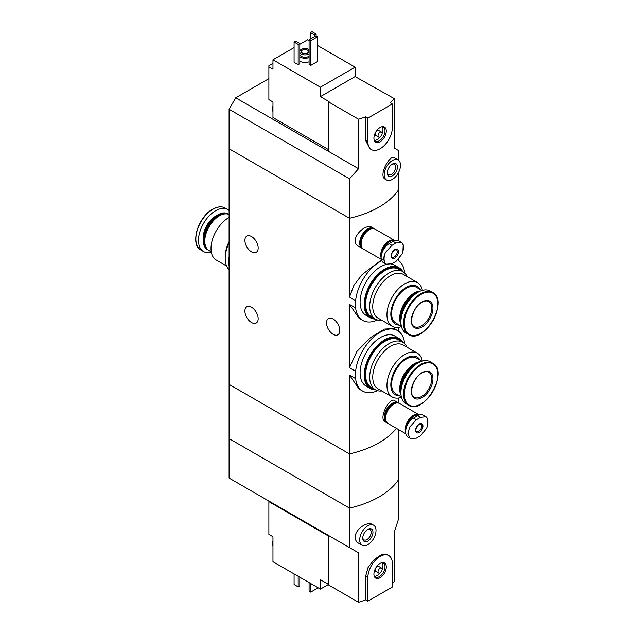 <?xml version="1.0" encoding="UTF-8"?>
<svg xmlns="http://www.w3.org/2000/svg" width="634" height="634" viewBox="0 0 634 634"><rect width="100%" height="100%" fill="white"/><g stroke="black" fill="none" stroke-linecap="round" stroke-linejoin="round"><path stroke-width="0.95" d="M377.539 390.671A34.918 20.161 -60 0 1 362.64 391.075A34.918 20.161 -60 0 1 355.611 378.625L355.611 371.31L349.477 367.775L349.477 304.399L359.074 318.323L362.64 320.384A34.918 20.161 -60 0 1 355.611 307.934L349.477 304.399M355.611 371.31A34.918 20.161 -60 0 1 372.134 338.437A34.918 20.161 -60 0 1 397.558 330.591A34.918 20.161 -60 0 1 404.587 343.034L404.587 343.628M397.558 330.591L393.991 328.531L384.458 329.078L370.518 337.613L356.887 351.482L349.477 367.775M355.611 378.625L349.477 375.09L359.074 389.014L362.64 391.075M355.611 307.934L355.611 300.619L349.477 297.077L349.477 218.262L229.088 148.752L229.088 438.593L349.477 508.103A86.581 49.983 0 0 0 398.453 479.827L398.453 519.294L394.269 532.195L394.269 581.679A86.581 49.983 180 0 1 392.343 583.66M355.611 300.619A34.918 20.161 -60 0 1 381.755 260.733M397.795 260.035A34.918 20.161 -60 0 1 404.587 272.343L404.587 272.937M382.437 259.266L362.204 274.49L353.875 285.34L349.477 297.077M377.539 319.972A34.918 20.161 -60 0 1 362.64 320.384M251.532 236.53A9.383 5.413 60 0 1 257.658 244.795A9.383 5.413 60 0 1 256.223 252.316A9.383 5.413 60 0 1 246.84 246.895A9.383 5.413 60 0 1 246.84 236.07A9.383 5.413 60 0 1 251.532 236.53M251.532 307.221A9.383 5.413 60 0 1 257.658 315.486A9.383 5.413 60 0 1 256.223 323.007A9.383 5.413 60 0 1 246.84 317.586A9.383 5.413 60 0 1 246.84 306.761A9.383 5.413 60 0 1 251.532 307.221M398.453 402.899L398.453 398.033M398.453 429.535L398.453 479.827A86.581 49.983 180 0 1 349.477 508.103L349.477 453.904L229.088 384.394L349.477 453.904A86.581 49.983 0 0 0 396.432 428.362A86.581 49.983 180 0 1 349.477 453.904L349.477 375.09M398.112 402.677L394.38 400.522C389.926 396.86 378.007 418.416 385.203 421.879L386.574 422.672A11.547 6.665 -60 0 1 386.566 409.342A11.547 6.665 -60 0 1 398.112 402.677A11.547 6.665 -60 0 1 398.786 403.169M398.453 260.471L398.453 259.393M398.453 240.635L398.453 189.986A86.581 49.983 180 0 1 349.477 218.262L349.477 178.796L229.088 109.286L229.088 148.752L349.477 218.262A86.581 49.983 0 0 0 398.453 189.986L398.453 172.678M373.624 228.303L372.261 227.511C364.677 222.352 348.018 240.841 358.353 246.143L362.077 248.298A11.547 6.665 -60 0 1 362.077 234.968A11.547 6.665 -60 0 1 373.624 228.303A11.547 6.665 -60 0 1 374.298 228.787M398.453 331.162L398.453 327.342M333.159 319.005A9.383 5.413 60 0 1 339.285 327.271A9.383 5.413 60 0 1 337.851 334.784A9.383 5.413 60 0 1 328.467 329.371A9.383 5.413 60 0 1 328.475 318.537A9.383 5.413 60 0 1 333.159 319.005M362.838 248.631A11.547 6.665 -60 0 1 362.077 248.298M387.326 423.005A11.547 6.665 -60 0 1 386.574 422.672M226.631 266.042L216.242 260.043A25.249 14.582 -60 0 1 212.366 239.811A25.249 14.582 -60 0 1 228.866 217.557A25.249 14.582 -60 0 1 229.088 217.43M229.088 241.609A25.249 14.582 120 0 0 225.205 256.683L225.205 258.45A27.421 15.826 -60 0 1 229.088 242.774M211.273 251.841L209.077 250.573A20.637 11.911 -60 0 1 204.798 241.126A20.637 11.911 -60 0 1 219.388 215.853A20.637 11.911 -60 0 1 229.088 214.514M204.806 240.888A20.058 11.578 -60 0 1 204.798 240.658A20.058 11.578 -60 0 1 218.984 216.091L219.388 215.853A20.637 11.911 -60 0 1 219.396 215.853L218.984 216.091A20.058 11.578 -60 0 1 219.19 215.972M208.673 250.327A20.637 11.911 -60 0 1 208.261 250.105A20.637 11.911 -60 0 1 205.099 233.566A20.637 11.911 -60 0 1 218.579 215.386A20.637 11.911 -60 0 1 228.89 214.363A20.637 11.911 -60 0 1 229.088 214.474M208.261 250.105L207.421 249.622A20.637 11.911 -60 0 1 203.149 240.175A20.637 11.911 -60 0 1 217.739 214.902A20.637 11.911 -60 0 1 228.058 213.88L228.89 214.363M203.149 240.009A20.225 11.681 -60 0 1 203.149 239.842A20.225 11.681 -60 0 1 217.454 215.069L217.454 215.069A20.225 11.681 -60 0 1 217.597 214.989M211.328 252.166A24.243 13.996 -60 0 1 203.498 251.516A24.243 13.996 -60 0 1 199.781 232.092A24.243 13.996 -60 0 1 215.615 210.726A24.243 13.996 -60 0 1 227.741 209.529A24.243 13.996 -60 0 1 229.088 210.504M229.088 269.64A27.421 15.826 -60 0 1 225.205 258.45M229.088 266.082A28.863 16.666 -60 0 1 229.088 256.699M272.961 63.337L268.879 65.69L268.879 66.871L272.961 69.225L272.961 59.802L320.408 87.191L355.095 67.164L317.444 45.426M328.571 149.64L272.961 117.536L272.961 101.979L268.879 99.625L268.879 66.871M309.083 40.592L307.648 39.768L299.795 44.309M355.095 67.164L355.095 76.587L394.269 98.619L394.269 148.102L398.453 150.52L398.453 160.188M328.571 101.923L358.559 119.232L358.559 168.723L328.571 151.407L328.571 101.923L329.078 101.622L320.408 96.622L320.408 87.191M398.112 159.966L394.38 157.811C389.926 154.149 378.007 175.705 385.203 179.176L386.574 179.961A11.547 6.665 -60 0 1 386.566 166.631A11.547 6.665 -60 0 1 398.112 159.966A11.547 6.665 -60 0 1 400.506 165.252A11.547 6.665 -60 0 1 395.465 176.87A11.547 6.665 -60 0 1 386.574 179.961M358.559 119.232A86.581 49.983 0 0 0 365.596 116.814L367.855 118.122L367.855 141.683A17.316 10.001 120 0 0 371.437 149.608A17.316 10.001 120 0 0 384.783 144.972A17.316 10.001 120 0 0 392.343 127.545L392.343 103.984L367.855 118.122M358.559 168.723L349.477 178.796M392.343 103.984L390.084 102.676A86.581 49.983 0 0 0 394.269 98.619M371.437 149.608L369.804 148.665L365.596 140.383L365.596 116.814M309.083 61.799A7.212 4.169 180 0 1 299.795 61.149M299.795 63.749L298.162 64.692L294.081 62.33L294.081 42.066L295.713 41.123L299.795 43.484L299.795 63.749M317.444 61.569L310.715 65.453L309.083 64.51L309.083 39.768L315.811 35.884L317.444 36.827L317.444 61.569M294.081 47.605L272.961 59.802M328.571 151.407L235.721 97.794L229.088 109.286M235.721 97.794L268.879 78.656M299.795 50.934A5.484 3.162 180 0 1 303.662 48.675A5.484 3.162 180 0 1 308.98 49.492A5.484 3.162 180 0 1 309.083 49.555M309.083 53.906A5.484 3.162 180 0 1 303.734 54.793A5.484 3.162 180 0 1 299.795 52.527M307.45 50.141A3.606 2.084 180 0 1 308.504 51.616A3.606 2.084 180 0 1 304.899 53.692A3.606 2.084 180 0 1 301.293 51.616A3.606 2.084 180 0 1 303.52 49.69A3.606 2.084 180 0 1 307.45 50.141M309.083 56.267A5.484 3.162 180 0 1 303.734 57.155A5.484 3.162 180 0 1 299.795 54.889M309.083 57.559A7.212 4.169 180 0 1 299.795 56.909M299.795 43.484L298.162 44.428L298.162 64.692M298.162 44.428L294.081 42.066M316.12 34.054L314.488 34.997L310.406 32.643L312.039 31.7L316.12 34.054L316.12 36.059M314.488 34.997L314.488 36.645M310.406 32.643L310.406 39.007M397.447 167.019A7.212 4.169 -60 0 1 392.343 175.856A7.212 4.169 -60 0 1 387.239 172.908A7.212 4.169 -60 0 1 392.343 164.071A7.212 4.169 -60 0 1 397.447 167.019M391.875 164.364A5.968 3.447 -60 0 1 394.443 164.285A5.968 3.447 -60 0 1 395.679 167.019A5.968 3.447 -60 0 1 393.072 173.019A5.968 3.447 -60 0 1 388.476 174.619A5.968 3.447 -60 0 1 387.263 172.361M317.444 36.827L310.715 40.711L310.715 65.453M310.715 40.711L309.083 39.768M320.408 96.622L355.095 76.587M386.28 131.048A8.749 5.048 -60 0 1 381.216 140.994A8.749 5.048 -60 0 1 374.322 140.502A8.749 5.048 -60 0 1 375.724 132.094A8.749 5.048 -60 0 1 382.302 126.673A8.749 5.048 -60 0 1 386.28 131.048M378.656 137.118L375.796 135.462A2.885 1.664 -60 0 1 375.796 132.134A2.885 1.664 -60 0 1 378.68 130.469L381.541 132.118A2.885 1.664 -60 0 1 382.136 133.441A2.885 1.664 -60 0 1 380.875 136.342A2.885 1.664 -60 0 1 378.656 137.118A2.885 1.664 -60 0 1 378.656 133.782A2.885 1.664 -60 0 1 381.541 132.118M382.167 126.784A8.083 4.668 -60 0 1 382.952 129.669A8.083 4.668 -60 0 1 382.136 133.544M380.186 136.92A8.083 4.668 -60 0 1 374.353 140.328M381.795 126.768A8.083 4.668 -60 0 1 383.324 127.149A8.083 4.668 -60 0 1 384.997 130.842A8.083 4.668 -60 0 1 381.47 138.981A8.083 4.668 -60 0 1 375.241 141.144A8.083 4.668 -60 0 1 374.147 140.011M272.961 110.53A8.083 4.668 -60 0 1 272.961 108.042M272.961 111.536A8.083 4.668 -60 0 1 272.454 109.183A8.083 4.668 -60 0 1 272.961 106.092M328.571 536.087L268.879 501.629L268.879 534.383L272.961 536.736L272.961 545.288A8.083 4.668 -60 0 1 272.858 544.099A8.083 4.668 -60 0 1 272.961 542.799M268.879 501.629L268.879 501.042M320.408 589.113L320.408 579.682L328.571 584.397L320.408 589.113L272.961 561.716L272.961 545.288M373.624 525.206L372.261 524.421C367.221 521.085 354.977 529.342 355.167 537.307C355.246 539.914 356.3 541.832 358.353 543.053L362.077 545.2A11.547 6.665 -60 0 1 359.692 539.922A11.547 6.665 -60 0 1 364.732 528.304A11.547 6.665 -60 0 1 373.624 525.206A11.547 6.665 -60 0 1 373.624 538.535A11.547 6.665 -60 0 1 362.077 545.2M349.477 547.57L229.088 478.068L229.088 438.593L349.477 508.103L349.477 547.57L358.559 552.816L358.559 602.3A86.581 49.983 180 0 0 365.596 599.883L367.855 601.183L392.343 587.044L392.343 563.483A17.316 10.001 120 0 0 388.753 555.558A17.316 10.001 120 0 0 375.415 560.194A17.316 10.001 120 0 0 367.855 577.622L367.855 601.183M388.753 555.558L387.12 554.615L381.414 554.695L374.203 559.513L368.053 567.485L365.596 576.322L365.596 599.883M358.559 552.816L328.571 535.5L328.571 584.984L358.559 602.3M294.081 573.913L294.081 584.516L298.162 586.87L298.162 576.266M298.162 586.87L299.795 585.927L299.795 577.209M362.751 538.155A7.212 4.169 -60 0 1 367.855 529.319A7.212 4.169 -60 0 1 372.958 532.259A7.212 4.169 -60 0 1 367.855 541.095A7.212 4.169 -60 0 1 362.751 538.155M367.387 529.604A5.968 3.447 -60 0 1 369.955 529.533A5.968 3.447 -60 0 1 369.955 536.419A5.968 3.447 -60 0 1 363.987 539.859A5.968 3.447 -60 0 1 362.775 537.608M309.083 582.567L309.083 591.173L310.715 592.116L310.715 583.51M310.715 592.116L317.444 588.225L317.444 587.401M373.909 574.127A8.749 5.048 -60 0 1 382.302 562.604A8.749 5.048 -60 0 1 384.473 573.081A8.749 5.048 -60 0 1 374.322 576.441A8.749 5.048 -60 0 1 373.909 574.127M378.656 573.049L375.796 571.4A2.885 1.664 -60 0 1 375.201 570.085A2.885 1.664 -60 0 1 376.461 567.176A2.885 1.664 -60 0 1 378.68 566.408L381.541 568.056A2.885 1.664 -60 0 1 381.541 571.385A2.885 1.664 -60 0 1 378.656 573.049A2.885 1.664 -60 0 1 378.054 571.733A2.885 1.664 -60 0 1 379.314 568.825A2.885 1.664 -60 0 1 381.541 568.056M382.167 562.723A8.083 4.668 -60 0 1 382.136 569.483M380.186 572.859A8.083 4.668 -60 0 1 374.353 576.266M381.795 562.707A8.083 4.668 -60 0 1 383.324 563.087A8.083 4.668 -60 0 1 383.324 572.415A8.083 4.668 -60 0 1 375.241 577.083A8.083 4.668 -60 0 1 374.147 575.949M272.961 546.294A8.083 4.668 -60 0 1 272.454 543.94A8.083 4.668 -60 0 1 272.454 543.869A8.083 4.668 -60 0 1 272.961 540.85M396.028 243.02L401.425 242.331L402.107 242.838A13.663 7.885 -60 0 1 402.107 253.972L396.028 261.398L391.947 263.752L386.09 264.18L385.361 263.641A13.663 7.885 -60 0 1 385.361 252.514L391.947 245.374L396.028 243.02L393.159 241.364L389.078 243.718A11.253 6.498 120 0 0 381.723 253.64A11.253 6.498 120 0 0 383.451 262.658L386.09 264.18M394.792 249.606A5.191 2.996 -60 0 1 397.97 254.131A5.191 2.996 -60 0 1 391.606 257.808A5.191 2.996 -60 0 1 394.792 249.606M402.107 253.972L402.899 251.753L403.2 244.811L402.107 242.838M403.367 246.769L403.2 244.811M385.361 252.514L383.332 258.783L385.361 263.641M401.433 242.331L398.786 240.801A11.253 6.498 120 0 0 393.159 241.364M381.866 253.18A11.047 6.38 -60 0 1 389.482 241.76A11.047 6.38 -60 0 1 394.158 240.857M381.383 254.979A11.253 6.498 -60 0 1 389.339 241.514A11.253 6.498 -60 0 1 394.491 240.722M381.129 257.024A11.253 6.498 -60 0 1 388.872 241.245A11.253 6.498 -60 0 1 394.499 240.682A11.253 6.498 -60 0 1 394.53 240.706L394.499 240.682M381.121 257.872A11.547 6.665 -60 0 1 388.872 241.007A11.547 6.665 -60 0 1 394.641 240.437A11.547 6.665 -60 0 1 394.879 240.587M381.311 259.393L363.512 249.122A11.547 6.665 -60 0 1 361.737 239.866A11.547 6.665 -60 0 1 369.281 229.698A11.547 6.665 -60 0 1 375.051 229.128L394.641 240.437M361.118 243.718A11.253 6.498 -60 0 1 361.118 243.599A11.253 6.498 -60 0 1 369.075 229.817A11.253 6.498 -60 0 1 369.178 229.754M361.118 243.48A10.968 6.332 -60 0 1 361.118 243.361A10.968 6.332 -60 0 1 368.877 229.936L368.877 229.936A10.968 6.332 -60 0 1 368.972 229.873M362.101 247.751A11.253 6.498 -60 0 1 361.634 238.542A11.253 6.498 -60 0 1 368.671 229.579A11.253 6.498 -60 0 1 373.164 228.589M362.371 248.132L362.228 248.045A11.253 6.498 -60 0 1 360.5 239.026A11.253 6.498 -60 0 1 367.855 229.112A11.253 6.498 -60 0 1 373.481 228.549L373.624 228.636M420.516 417.394L425.913 416.704L426.595 417.22A13.663 7.885 -60 0 1 426.595 428.346L420.516 435.772L416.435 438.134L410.586 438.554L409.849 438.015A13.663 7.885 -60 0 1 409.849 426.888L416.435 419.748L420.516 417.394L417.647 415.738L413.566 418.091A11.253 6.498 120 0 0 406.212 428.013A11.253 6.498 120 0 0 407.939 437.032L410.578 438.554M419.28 423.98A5.191 2.996 -60 0 1 422.458 428.513A5.191 2.996 -60 0 1 416.094 432.182A5.191 2.996 -60 0 1 419.28 423.98M426.595 428.346L427.387 426.127L427.688 419.185L426.595 417.22M427.855 421.142L427.688 419.185M409.849 426.888L407.82 433.157L409.849 438.015M425.921 416.704L423.274 415.175A11.253 6.498 120 0 0 417.647 415.738M406.354 427.554A11.047 6.38 -60 0 1 413.97 416.142A11.047 6.38 -60 0 1 418.646 415.23M405.871 429.353A11.253 6.498 -60 0 1 413.828 415.888A11.253 6.498 -60 0 1 418.979 415.096M405.617 431.397A11.253 6.498 -60 0 1 413.36 415.619A11.253 6.498 -60 0 1 418.987 415.064A11.253 6.498 -60 0 1 419.019 415.08L418.987 415.064M405.609 432.245A11.547 6.665 -60 0 1 413.36 415.381A11.547 6.665 -60 0 1 419.129 414.81A11.547 6.665 -60 0 1 419.367 414.961M405.8 433.775L388 423.496A11.547 6.665 -60 0 1 386.225 414.248A11.547 6.665 -60 0 1 393.769 404.072A11.547 6.665 -60 0 1 399.539 403.501L419.129 414.81M385.607 418.091A11.253 6.498 -60 0 1 385.607 417.972A11.253 6.498 -60 0 1 393.563 404.191A11.253 6.498 -60 0 1 393.666 404.135M385.607 417.854A10.968 6.332 -60 0 1 385.607 417.743A10.968 6.332 -60 0 1 393.365 404.31L393.365 404.31A10.968 6.332 -60 0 1 393.46 404.246M386.589 422.125A11.253 6.498 -60 0 1 386.122 412.924A11.253 6.498 -60 0 1 393.159 403.953A11.253 6.498 -60 0 1 397.653 402.962M386.859 422.506L386.716 422.418A11.253 6.498 -60 0 1 384.989 413.4A11.253 6.498 -60 0 1 392.343 403.486A11.253 6.498 -60 0 1 397.97 402.923L398.112 403.01M422.347 290.412A25.249 14.582 120 0 0 417.434 282.534A25.249 14.582 120 0 0 404.801 283.786A25.249 14.582 120 0 0 388.309 306.04A25.249 14.582 120 0 0 392.177 326.272A25.249 14.582 120 0 0 401.457 326.589M392.177 326.272L377.983 318.078A25.249 14.582 -60 0 1 374.108 297.837A25.249 14.582 -60 0 1 390.607 275.592A25.249 14.582 -60 0 1 403.232 274.34L417.434 282.534M420.033 289.373A21.786 12.577 120 0 0 406.22 287.432A21.786 12.577 120 0 0 391.218 309.844A21.786 12.577 120 0 0 399.404 325.107M422.006 290.507L416.538 287.353A20.637 11.911 120 0 0 406.22 288.375A20.637 11.911 120 0 0 392.739 306.555A20.637 11.911 120 0 0 395.901 323.086L401.377 326.248M420.524 291.038A20.637 11.911 120 0 0 414.279 293.027A20.637 11.911 120 0 0 401.092 324.695M414.89 293.613A20.058 11.578 120 0 0 414.684 293.732L414.684 293.732A20.058 11.578 120 0 0 400.506 318.3A20.058 11.578 120 0 0 400.506 318.53M418.551 291.981A20.637 11.911 120 0 0 415.096 293.494L415.096 293.494A20.637 11.911 120 0 0 400.506 318.767A20.637 11.911 120 0 0 400.918 322.524M414.684 293.732L415.096 293.494L414.684 293.732M413.376 295.713A20.637 11.911 120 0 0 401.56 316.176M432.8 292.575L430.177 291.061A24.243 13.996 120 0 0 418.052 292.258A24.243 13.996 120 0 0 402.218 313.624A24.243 13.996 120 0 0 405.934 333.048L408.558 334.562C423.797 344.991 449.451 300.564 432.8 292.575A24.243 13.996 120 0 0 420.675 293.772A24.243 13.996 120 0 0 404.841 315.138A24.243 13.996 120 0 0 408.558 334.562M422.133 301.919A15.295 8.828 120 0 0 412.766 326.058A15.295 8.828 120 0 0 431.5 315.249A15.295 8.828 120 0 0 422.133 301.919M407.044 276.535A27.421 15.826 120 0 0 402.788 271.582A27.421 15.826 120 0 0 381.66 278.928A27.421 15.826 120 0 0 369.693 306.515A27.421 15.826 120 0 0 375.368 319.068A27.421 15.826 120 0 0 381.787 320.273M365.612 304.161A27.421 15.826 120 0 0 371.286 316.707L375.368 319.068A28.863 16.666 120 0 1 370.161 317.721A28.863 16.666 120 0 1 365.731 294.596A28.863 16.666 120 0 1 384.584 269.165A28.863 16.666 120 0 1 399.016 267.738A28.863 16.666 120 0 1 402.804 271.59L398.707 269.22A27.421 15.826 120 0 0 377.579 276.567A27.421 15.826 120 0 0 365.612 304.161M386.51 264.386A28.863 16.666 120 0 0 380.503 266.811A28.863 16.666 120 0 0 361.649 292.242A28.863 16.666 120 0 0 366.08 315.367L370.161 317.721M399.016 267.738L394.934 265.384A28.863 16.666 120 0 0 391.17 264.124M398.786 268.61A27.991 16.159 120 0 0 398.588 268.491A27.991 16.159 120 0 0 384.584 269.87A27.991 16.159 120 0 0 366.301 294.541A27.991 16.159 120 0 0 370.589 316.976A27.991 16.159 120 0 0 370.795 317.087M401.528 270.853A27.991 16.159 120 0 0 398.992 268.721A27.991 16.159 120 0 0 384.997 270.108A27.991 16.159 120 0 0 366.706 294.778A27.991 16.159 120 0 0 371.001 317.214A27.991 16.159 120 0 0 374.115 318.339M422.347 361.103A25.249 14.582 120 0 0 417.434 353.225A25.249 14.582 120 0 0 404.801 354.477A25.249 14.582 120 0 0 388.309 376.731A25.249 14.582 120 0 0 392.177 396.963A25.249 14.582 120 0 0 401.457 397.28M392.177 396.963L377.983 388.769A25.249 14.582 -60 0 1 374.108 368.536A25.249 14.582 -60 0 1 390.607 346.283A25.249 14.582 -60 0 1 403.232 345.031L417.434 353.225M420.033 360.064A21.786 12.577 120 0 0 406.22 358.123A21.786 12.577 120 0 0 391.218 380.535A21.786 12.577 120 0 0 399.404 395.806M422.006 361.206L416.538 358.044A20.637 11.911 120 0 0 406.22 359.066A20.637 11.911 120 0 0 392.739 377.246A20.637 11.911 120 0 0 395.901 393.785L401.377 396.939M420.524 361.737A20.637 11.911 120 0 0 414.279 363.718A20.637 11.911 120 0 0 401.092 395.386M414.89 364.312A20.058 11.578 120 0 0 414.684 364.423L414.684 364.423A20.058 11.578 120 0 0 400.506 388.991A20.058 11.578 120 0 0 400.506 389.221M418.551 362.672A20.637 11.911 120 0 0 415.096 364.185L415.096 364.185A20.637 11.911 120 0 0 400.506 389.458A20.637 11.911 120 0 0 400.918 393.215M414.684 364.423L415.096 364.185L414.684 364.423M413.376 366.404A20.637 11.911 120 0 0 401.56 386.867M432.8 363.266L430.177 361.752A24.243 13.996 120 0 0 418.052 362.949A24.243 13.996 120 0 0 402.218 384.315A24.243 13.996 120 0 0 405.934 403.739L408.558 405.253C423.797 415.682 449.451 371.255 432.8 363.266A24.243 13.996 120 0 0 420.675 364.463A24.243 13.996 120 0 0 404.841 385.829A24.243 13.996 120 0 0 408.558 405.253M422.133 372.61A15.295 8.828 120 0 0 412.766 396.757A15.295 8.828 120 0 0 431.5 385.94A15.295 8.828 120 0 0 422.133 372.61M407.044 347.226A27.421 15.826 120 0 0 402.788 342.273A27.421 15.826 120 0 0 381.66 349.619A27.421 15.826 120 0 0 369.693 377.206A27.421 15.826 120 0 0 375.368 389.759A27.421 15.826 120 0 0 381.787 390.964M365.612 374.852A27.421 15.826 120 0 0 371.286 387.406L375.368 389.759A28.863 16.666 120 0 1 370.161 388.42A28.863 16.666 120 0 1 365.731 365.295A28.863 16.666 120 0 1 384.584 339.856A28.863 16.666 120 0 1 399.016 338.429A28.863 16.666 120 0 1 402.804 342.281L398.707 339.919A27.421 15.826 120 0 0 377.579 347.258A27.421 15.826 120 0 0 365.612 374.852M399.016 338.429L394.934 336.075A28.863 16.666 120 0 0 380.503 337.502A28.863 16.666 120 0 0 361.649 362.933A28.863 16.666 120 0 0 366.08 386.058L370.161 388.42M398.786 339.301A27.991 16.159 120 0 0 398.588 339.182A27.991 16.159 120 0 0 384.584 340.569A27.991 16.159 120 0 0 366.301 365.232A27.991 16.159 120 0 0 370.589 387.667A27.991 16.159 120 0 0 370.795 387.786M401.528 341.552A27.991 16.159 120 0 0 398.992 339.412A27.991 16.159 120 0 0 384.997 340.799A27.991 16.159 120 0 0 366.706 365.469A27.991 16.159 120 0 0 371.001 387.905A27.991 16.159 120 0 0 374.115 389.038M203.229 238.115A17.53 10.12 -60 0 1 215.615 216.21A17.53 10.12 -60 0 1 215.996 215.996M212.992 209.212A24.243 13.996 -60 0 1 225.118 208.015C221.599 206.121 217.462 206.51 212.707 209.188C198.046 216.788 189.709 244.764 200.875 250.002A24.243 13.996 -60 0 1 197.158 230.578A24.243 13.996 -60 0 1 212.992 209.212M196.009 241.514A23.767 13.718 -60 0 1 212.588 209.371M365.596 140.383L367.855 141.683M365.596 576.322L367.855 577.622M396.345 249.748A4.327 2.496 -60 0 1 396.345 254.749A4.327 2.496 -60 0 1 392.01 257.245C391.019 257.879 390.702 252.847 394.61 250.002L396.345 249.748M389.078 243.718L391.947 245.374M420.833 424.122A4.327 2.496 -60 0 1 420.833 429.123A4.327 2.496 -60 0 1 416.498 431.619C415.508 432.253 415.191 427.221 419.098 424.376L420.833 424.122M413.566 418.091L416.435 419.748M421.079 294.398A23.767 13.718 120 0 0 406.529 331.907A23.767 13.718 120 0 0 435.629 315.098A23.767 13.718 120 0 0 421.079 294.398M414.311 326.55A14.431 8.329 120 0 0 428.743 318.22A14.431 8.329 120 0 0 428.743 301.562C427.031 300.548 424.772 300.801 421.959 302.315C412.948 306.808 408.288 324.394 414.311 326.55M421.079 365.089A23.767 13.718 120 0 0 406.529 402.598A23.767 13.718 120 0 0 435.629 385.789A23.767 13.718 120 0 0 421.079 365.089M414.311 397.249A14.431 8.329 120 0 0 428.743 388.911A14.431 8.329 120 0 0 428.743 372.253C427.031 371.239 424.772 371.492 421.959 373.006C412.948 377.499 408.288 395.085 414.311 397.249M204.798 240.658L204.798 241.126M227.741 209.529L225.118 208.015M203.498 251.516L200.875 250.002M272.454 109.183L272.961 105.791M272.961 540.556L272.454 543.94M400.506 318.3L400.506 318.767M370.589 316.976L371.001 317.214M398.588 268.491L398.992 268.721M400.506 388.991L400.506 389.458M370.589 387.667L371.001 387.905M398.588 339.182L398.992 339.412"/></g></svg>
